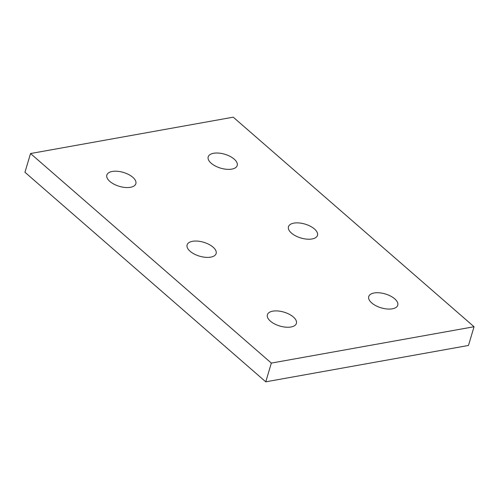 <?xml version="1.0" encoding="UTF-8"?>
<svg xmlns="http://www.w3.org/2000/svg" width="499" height="499" viewBox="0 0 499 499"><rect width="100%" height="100%" fill="white"/><g stroke="black" fill="none" stroke-linecap="round" stroke-linejoin="round"><path stroke-width="0.75" d="M211.214 163.254A15.138 7.248 -163.4 0 1 208.195 156.867A15.138 7.248 -163.4 0 1 218.874 153.106A15.138 7.248 -163.4 0 1 234.187 159.131A15.138 7.248 -163.4 0 1 237.206 165.518A15.138 7.248 -163.4 0 1 226.521 169.28A15.138 7.248 -163.4 0 1 211.214 163.254M291.485 233.108A15.138 7.248 -163.4 0 1 288.466 226.721A15.138 7.248 -163.4 0 1 299.144 222.959A15.138 7.248 -163.4 0 1 314.457 228.985A15.138 7.248 -163.4 0 1 317.476 235.372A15.138 7.248 -163.4 0 1 306.791 239.133A15.138 7.248 -163.4 0 1 291.485 233.108M371.749 302.962A15.138 7.248 -163.4 0 1 368.73 296.574A15.138 7.248 -163.4 0 1 379.415 292.813A15.138 7.248 -163.4 0 1 394.728 298.839A15.138 7.248 -163.4 0 1 397.747 305.226A15.138 7.248 -163.4 0 1 387.062 308.987A15.138 7.248 -163.4 0 1 371.749 302.962M270.396 321.138A15.138 7.248 -163.4 0 1 267.377 314.75A15.138 7.248 -163.4 0 1 278.062 310.989A15.138 7.248 -163.4 0 1 293.375 317.015A15.138 7.248 -163.4 0 1 296.394 323.402A15.138 7.248 -163.4 0 1 285.709 327.163A15.138 7.248 -163.4 0 1 270.396 321.138M190.125 251.284A15.138 7.248 -163.4 0 1 187.106 244.903A15.138 7.248 -163.4 0 1 197.791 241.136A15.138 7.248 -163.4 0 1 213.104 247.167A15.138 7.248 -163.4 0 1 216.123 253.548A15.138 7.248 -163.4 0 1 205.438 257.309A15.138 7.248 -163.4 0 1 190.125 251.284M109.861 181.43A15.138 7.248 -163.4 0 1 106.842 175.049A15.138 7.248 -163.4 0 1 117.521 171.288A15.138 7.248 -163.4 0 1 132.834 177.313A15.138 7.248 -163.4 0 1 135.853 183.694A15.138 7.248 -163.4 0 1 125.168 187.462A15.138 7.248 -163.4 0 1 109.861 181.43M271.344 363.091L30.533 153.536L233.239 117.178L474.05 326.739L271.344 363.091L265.761 381.822L468.467 345.464L474.05 326.739M265.761 381.822L24.95 172.261L30.533 153.536"/></g></svg>
